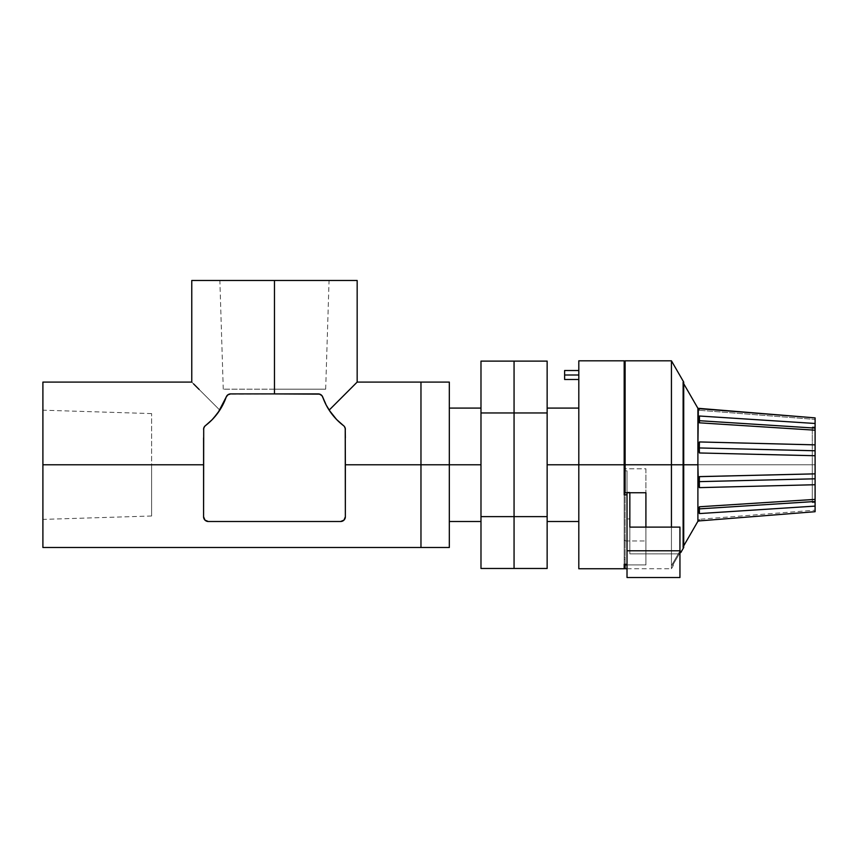 <?xml version="1.0" encoding="UTF-8"?>
<svg xmlns="http://www.w3.org/2000/svg" width="858" height="858" viewBox="0 0 858 858"><rect width="100%" height="100%" fill="white"/><g stroke="black" fill="none" stroke-linecap="round" stroke-linejoin="round"><path stroke-width="0.64" stroke-dasharray="4.29 3.22" d="M420.967 464.789L420.967 382.089L420.967 464.789L449.324 464.789L420.967 464.789L420.967 382.089L420.967 464.789L345.356 464.789L345.356 429.386L345.356 516.773L345.356 464.789L420.967 464.789L420.967 547.49L420.967 464.789M449.324 382.089L449.324 547.49L449.324 382.089M420.967 547.49L420.967 480.93L420.967 547.49M322.887 397.501L320.956 394.744L318.275 393.908L274.463 393.908L274.463 280.491L274.463 389.178L325.675 389.178L223.262 389.178L274.463 389.178L274.463 280.491L274.463 389.178L274.463 280.491L219.863 280.491L357.164 280.491L219.863 280.491L329.064 280.491L274.463 280.491L274.463 393.908L318.275 393.908L321.814 395.495M151.598 464.789L151.598 516.001L151.598 464.789L42.9 464.789L151.598 464.789L151.598 516.001L151.598 464.789L42.9 464.789L42.9 519.401L42.9 382.089L42.9 547.49L42.9 410.188L42.9 519.401L42.9 464.789L203.582 464.789L203.7 428.324L203.582 464.789L42.9 464.789L151.598 464.789L151.598 413.588L151.598 464.789M335.371 418.2L343.49 425.622A61.433 61.433 0 0 1 329.14 410.124L357.164 382.089L329.14 410.124L324.603 401.759M325.986 404.654L327.295 407.089M213.567 418.189A61.433 61.433 0 0 0 226.19 397.072L219.798 410.124L191.763 382.089L219.798 410.124L213.567 418.189L204.644 426.394L203.7 428.314L203.582 516.773L203.582 429.386L203.582 516.773L204.965 520.12L208.301 521.503L340.626 521.503L208.301 521.503L340.626 521.503L343.972 520.12L345.356 516.773L345.356 429.386L345.356 516.773L343.747 520.334L340.626 521.503L207.035 521.332L204.73 519.873L203.582 516.773L203.582 464.789L203.582 516.773L205.191 520.334L207.529 521.439L340.626 521.503L343.007 520.86L344.197 519.873L345.356 516.773L345.356 429.386L344.272 426.372L345.356 429.386L344.294 426.405L335.317 418.146M227.981 394.734L226.19 397.072L228.013 394.712L230.652 393.908L274.463 393.908L230.652 393.908A4.73 4.73 0 0 0 226.19 397.072L227.971 394.744L230.652 393.908L318.275 393.908L229.215 394.133L226.877 395.785L222.63 405.266L217.911 412.87L212.141 419.701L204.654 426.372L203.7 428.303L204.633 426.405M191.763 280.491L329.064 280.491L191.763 280.491M329.14 410.124L322.05 395.785L318.275 393.908L320.924 394.712L322.737 397.072A4.73 4.73 0 0 0 318.275 393.908L321.986 395.71L326.297 405.266L331.016 412.87L336.786 419.701L343.49 425.622L334.599 417.331M331.22 413.148L330.823 412.601L331.22 413.148M204.654 426.372A4.73 4.73 0 0 0 203.582 429.386L205.437 425.622A4.73 4.73 0 0 0 204.654 426.372L204.065 427.284M344.079 426.158L345.227 428.303A4.73 4.73 0 0 0 343.49 425.622L344.272 426.372M345.356 429.386L345.227 428.303A4.73 4.73 0 0 1 345.356 429.386L343.49 425.622M345.356 437.848L345.356 516.773A4.73 4.73 0 0 1 340.626 521.503L208.301 521.503A4.73 4.73 0 0 1 203.582 516.773L203.582 437.848M217.707 413.148L218.104 412.601M211.883 419.97L212.409 419.423M336.518 419.423L337.044 419.97M326.072 404.837L326.78 406.156M219.798 410.124L226.19 397.072M221.621 407.11L222.973 404.611M229.225 394.122L230.652 393.908L227.113 395.495M345.356 516.773L345.12 518.243M229.279 394.112L228.013 394.712M204.847 426.158L203.582 429.386M203.582 516.773L203.807 518.243M42.9 464.789L42.9 410.188L42.9 464.789M274.463 389.178L325.675 389.178L274.463 389.178M449.324 464.789L449.324 521.503L449.324 464.789L480.984 464.789L449.324 464.789L449.324 408.086L449.324 521.503L449.324 464.789M480.984 464.789L480.984 521.503L480.984 464.789M480.984 412.955L514.06 412.955L514.06 361.111L514.06 412.955L480.984 412.955L480.984 568.479L480.984 516.634L514.06 516.634L480.984 516.634L480.984 412.955M514.06 568.479L514.06 361.111L514.06 516.634L514.06 412.955L547.147 412.955L514.06 412.955L514.06 568.479L514.06 516.634L547.147 516.634L514.06 516.634L514.06 568.479M547.147 568.479L547.147 361.111L547.147 568.479M547.147 464.789L547.147 521.503L547.147 464.789L578.807 464.789L547.147 464.789L547.147 408.086L547.147 521.503L547.147 464.789M625.117 568.757L625.117 370.281L625.117 464.789L624.174 464.789L624.174 370.281L624.174 464.789L625.117 464.789L625.117 559.309L625.117 557.132L624.174 557.132L624.174 559.309L624.174 464.789L578.807 464.789L578.807 568.757L578.807 408.086L578.807 521.503L578.807 408.086L578.807 464.789L624.174 464.789L624.174 564.328L624.174 470.806L624.174 540.315L627.016 540.315L627.016 518.929L627.016 550.45L627.016 470.806L624.174 470.806L627.016 470.806L627.016 492.749L627.016 470.806L627.016 492.192L629.847 492.192L627.016 492.192L627.016 577.509L627.016 518.929L629.847 518.929L629.847 492.192L629.847 518.929L627.016 518.929L627.016 540.315L624.174 540.315L624.174 564.328M804.536 422.801L699.452 416.012L697.897 419.079L697.897 408.279L699.334 410.296L699.452 408.708L815.1 417.878L815.1 419.433L699.334 410.296L697.897 408.279L699.452 408.708L699.334 410.296L699.452 408.708L699.334 410.296L815.1 419.433L815.1 417.878L815.1 428.099L699.334 420.699L699.452 422.822L699.334 420.699L697.897 419.079L697.897 408.279L699.452 408.708M683.719 383.73L682.775 382.089L682.775 464.789L683.719 464.789L682.775 464.789L682.775 547.49L682.775 464.789L683.719 464.789L682.775 464.789L682.775 382.089L682.775 464.789L682.775 382.089L683.719 382.089L683.719 464.789L671.439 464.789L671.439 360.821L671.439 464.789L625.117 464.789L671.439 464.789L671.439 568.757L671.439 464.789L683.719 464.789L682.775 464.789L682.775 547.49L682.775 464.789L697.897 464.789L697.897 447.329L699.334 447.951L815.1 450.772L815.1 455.727L812.269 455.662L815.1 455.727L815.1 430.201L812.269 430.019L815.1 430.201L815.1 428.099L815.1 444.862L812.269 444.787L815.1 444.862L815.1 450.772L699.334 447.951A11.347 0.847 91.4 0 0 699.452 452.97A11.347 0.847 -88.6 0 1 699.334 447.951L697.897 447.329L699.452 452.97M697.951 419.701L698.809 421.825M697.994 448.648L699.291 452.627M815.1 479.257L815.1 502.595L815.1 464.789L812.269 464.789L812.269 502.595L812.269 464.789L815.1 464.789L815.1 472.168L815.1 457.421L815.1 464.789L697.897 464.789L815.1 464.789L815.1 455.727L815.1 464.789L812.269 464.789L812.269 426.984L812.269 464.789L815.1 464.789L815.1 426.984L815.1 484.727L812.269 484.791L815.1 484.727L815.1 478.807L699.334 481.638A11.347 0.847 88.6 0 0 699.452 487.634A11.347 0.847 -91.4 0 1 699.334 481.638L697.897 482.26L698.369 485.145M815.1 473.852L812.269 473.927L815.1 473.852L815.1 478.807L699.334 481.638A11.347 0.847 88.6 0 1 699.452 476.608L697.897 482.26L697.897 510.51L699.452 513.577L699.334 508.88L699.452 513.577L815.1 506.102L815.1 501.49L699.334 508.88L697.897 510.51L697.897 482.26L699.334 481.638A11.347 0.847 -91.4 0 1 699.452 476.608L697.897 482.26L697.897 464.789L697.897 482.26L699.399 487.537M698.037 509.523L699.452 506.767L699.334 508.88L699.452 506.767L697.897 510.51L699.334 508.88L815.1 501.49L815.1 484.727L815.1 511.7L815.1 510.156L699.334 519.294L699.452 520.881L699.334 519.294L697.897 521.299L697.897 510.51L697.897 521.299L699.334 519.294L699.452 520.881L698.348 521.192M699.753 452.981L703.603 453.078M578.807 375L578.807 379.493L564.628 379.493L564.628 370.517L564.628 379.493L578.807 379.493L578.807 375M680.887 551.254L680.051 550.782L680.887 551.254L680.78 552.584L680.887 551.254L673.326 564.146L672.586 563.717L671.889 564.918L673.219 565.69L673.326 564.146L680.887 551.254L673.326 564.146L673.219 565.69L673.326 564.146L673.219 565.69L671.889 564.918L672.586 563.717L673.326 564.146L672.586 563.717L680.051 550.782L680.887 551.254L680.051 550.782L672.586 563.717L673.326 564.146L679.944 552.863M680.276 552.295L679.45 551.823L680.276 552.295M811.625 444.776L699.452 441.945L697.897 447.329L697.897 464.789L682.775 464.789L683.719 464.789L683.719 547.49L683.719 382.089M645.913 564.929L627.016 564.929L645.913 564.929L645.913 527.112L645.913 564.929M627.016 564.328L627.016 540.315L627.016 564.328M625.117 568.672L625.117 446.353L625.117 559.309L625.117 557.132L624.174 557.132L624.174 540.98L645.913 540.98L645.913 468.8L624.174 468.8L624.174 484.952L624.174 464.789L624.174 559.309L624.174 360.821L624.174 568.597M624.174 446.353L624.174 370.281L624.174 446.353M625.117 464.789L625.117 360.821L625.117 464.789M625.117 446.353L625.117 370.281L625.117 446.353M625.117 557.132L625.117 564.328L625.117 557.132M671.889 564.918L680.051 550.782L671.889 564.918M645.913 468.8L645.913 492.749L645.913 468.8L624.174 468.8L624.174 540.98L645.913 540.98L645.913 468.8M564.628 370.517L578.807 370.517L564.628 370.517M578.807 464.789L578.807 360.821L578.807 464.789M697.897 419.079L699.334 420.699L699.452 416.012L697.897 419.079L697.897 447.329L697.897 419.079L699.452 422.822M815.1 499.388L812.269 499.571L815.1 499.388M705.083 487.494L804.536 484.995M698.337 485.06L699.452 487.634M698.058 511.529L699.452 513.577L804.536 506.788M815.1 417.878L815.1 423.477L699.452 416.012L699.334 420.699L815.1 428.099L815.1 423.477M815.1 506.102L815.1 511.7L815.1 510.156L815.1 511.7L699.452 520.881L699.334 519.294L815.1 510.156L815.1 511.7M815.1 455.727L815.1 450.321M812.269 464.789L812.269 502.595L812.269 464.789M699.452 441.945A11.347 0.847 91.4 0 0 699.334 447.951A11.347 0.847 -88.6 0 1 699.452 441.945L697.897 447.329M679.944 577.509L679.944 553.85L629.847 553.85L629.847 518.929L629.847 553.85L679.944 553.85L679.944 527.112L679.944 577.509M629.847 527.112L629.847 553.85L629.847 527.112M223.262 389.178L219.863 280.491M151.598 516.001L42.9 519.401M151.598 413.588L42.9 410.188M325.675 389.178L329.064 280.491M812.269 426.984L815.1 426.984M683.719 545.86L682.775 547.49L683.719 547.49M627.016 568.757L671.439 568.757L673.219 565.69M625.117 559.309L624.174 559.309M812.269 502.595L815.1 502.595"/><path stroke-width="1.29" d="M327.295 407.089L329.14 410.124L357.164 382.089L420.967 382.089L420.967 464.789L420.967 382.089L420.967 464.789L449.324 464.789L449.324 382.089L449.324 464.789L420.967 464.789L420.967 547.49L420.967 464.789L420.967 547.49L449.324 547.49L449.324 464.789L449.324 547.49M324.603 401.759L322.887 397.501M357.164 280.491L274.463 280.491L357.164 280.491L357.164 382.089L340.969 398.294M337.044 419.97L343.49 425.622A61.433 61.433 0 0 1 322.737 397.072L325.986 404.654M343.414 425.557L336.786 419.701L331.016 412.87L326.297 405.266L322.05 395.785L319.712 394.133L274.463 393.908L274.463 280.491L274.463 393.908L230.652 393.908L227.917 394.777L226.19 397.072A61.433 61.433 0 0 1 205.437 425.622A61.433 61.433 0 0 0 213.567 418.189L219.798 410.124L213.492 418.275M203.582 437.848L203.582 464.789L42.9 464.789L42.9 547.49L42.9 382.089L42.9 464.789L203.582 464.789L203.582 516.773L204.965 520.12L208.301 521.503L340.626 521.503L343.972 520.12L345.356 516.773L345.356 464.789L420.967 464.789L345.356 464.789L345.227 428.314A4.73 4.73 0 0 0 345.227 428.303L345.356 437.848M340.98 398.284L329.14 410.124L336.057 418.94M218.104 412.601L226.19 397.072A4.73 4.73 0 0 1 230.652 393.908L318.275 393.908A4.73 4.73 0 0 1 322.737 397.072A61.433 61.433 0 0 0 329.14 410.124L336.518 419.423M222.973 404.611L226.19 397.072L222.63 405.266L217.911 412.87L212.141 419.701L204.654 426.372L203.7 428.303L204.633 426.405L211.883 419.97M193.618 383.944L199.099 389.425L193.608 383.944M212.881 418.94L217.707 413.148M191.763 280.491L274.463 280.491L191.763 280.491L191.763 382.089L42.9 382.089M334.481 417.213L335.371 418.2M212.409 419.423L213.567 418.189M322.737 397.072L326.072 404.837M326.78 406.156L329.14 410.124M204.654 426.372L204.065 427.284M203.7 428.303A4.73 4.73 0 0 0 203.7 428.314L203.582 516.773A4.73 4.73 0 0 0 208.301 521.503L340.626 521.503A4.73 4.73 0 0 0 345.356 516.773L345.227 428.303M219.809 410.103L221.621 407.11M205.437 425.622L205.437 425.622A4.73 4.73 0 0 0 203.582 429.386M343.49 425.622A4.73 4.73 0 0 1 345.356 429.386M449.324 382.089L420.967 382.089L420.967 547.49L42.9 547.49M449.324 464.789L480.984 464.789L449.324 464.789M514.06 361.111L480.984 361.111L514.06 361.111L514.06 412.955L480.984 412.955L480.984 361.111L480.984 412.955L514.06 412.955L514.06 516.634L480.984 516.634L480.984 412.955L480.984 516.634L514.06 516.634L514.06 568.479L480.984 568.479L480.984 516.634L480.984 568.479L514.06 568.479L514.06 516.634L514.06 568.479L547.147 568.479L514.06 568.479L514.06 516.634L547.147 516.634L547.147 568.479L547.147 516.634L514.06 516.634L514.06 361.111L514.06 412.955L547.147 412.955L514.06 412.955L514.06 361.111L547.147 361.111L514.06 361.111M547.147 361.111L547.147 516.634L547.147 361.111M547.147 464.789L578.807 464.789L547.147 464.789M683.719 545.86L697.897 521.299L699.452 520.881L815.1 511.7L815.1 506.102L699.452 513.577L697.897 510.51L697.897 521.299L697.897 510.51L699.452 506.767L699.334 508.88L699.452 506.767L815.1 499.388L815.1 501.49L699.334 508.88L697.897 510.51L698.809 507.764M699.452 506.767L815.1 499.388L815.1 484.727L699.452 487.634L697.897 482.26L697.897 510.51L697.897 482.26L699.452 476.608A11.347 0.847 -91.4 0 0 699.334 481.638A11.347 0.847 88.6 0 1 699.452 476.608L815.1 473.852L815.1 478.807L699.334 481.638L697.897 482.26L699.291 476.962M699.442 476.651L815.1 473.852L815.1 455.727L699.452 452.97L697.897 447.329L699.334 447.951A11.347 0.847 91.4 0 1 699.452 441.945L815.1 444.862L815.1 450.772L699.334 447.951L697.897 447.329L699.452 441.945A11.347 0.847 -88.6 0 0 699.334 447.951A11.347 0.847 -88.6 0 0 699.452 452.97L703.603 453.078M698.058 418.06L699.452 416.012L815.1 423.477L815.1 417.878L697.897 408.279L697.897 419.079L699.334 420.699L699.452 416.012L815.1 423.477L815.1 428.099L699.334 420.699L697.897 419.079L699.452 416.012L699.452 422.822L812.269 430.019L699.452 422.822L698.037 420.066M698.348 485.06L697.897 464.789L697.897 482.26L699.334 481.638A11.347 0.847 -91.4 0 0 699.452 487.634L804.536 484.995M699.045 486.829L699.399 487.537M697.897 464.789L671.439 464.789L671.439 527.112L671.439 464.789L625.117 464.789L625.117 492.749L645.913 492.749L645.913 527.112L645.913 492.749L625.117 492.749L625.117 464.789L671.439 464.789L671.439 360.821L671.439 464.789L683.719 464.789L683.719 382.089L683.719 464.789L697.897 464.789L697.897 447.329L697.897 464.789M804.536 506.788L815.1 506.102L815.1 455.727L699.753 452.981M624.174 360.821L624.174 494.819L627.016 494.819L627.016 492.749L627.016 523.712L627.016 494.819L624.174 494.819L624.174 464.789L578.807 464.789L578.807 568.757L578.807 464.789L625.117 464.789L624.174 464.789L624.174 360.821L578.807 360.821L578.807 464.789L578.807 360.821M624.174 564.328L627.016 564.328L624.174 564.328L624.174 568.575M578.807 370.517L564.628 370.517L564.628 375L578.807 375L564.628 375L564.628 370.517L578.807 370.517M680.78 552.584L680.276 552.295L680.78 552.584L680.887 551.254L680.78 552.584L683.719 547.49L683.719 464.789L683.719 547.49M625.117 568.672L625.117 564.328L625.117 564.929L627.016 564.929L625.117 564.929L625.117 568.757L627.016 568.757M625.117 360.821L625.117 464.789L625.117 360.821L671.439 360.821L683.719 382.089M624.174 484.952L625.117 484.952L624.174 484.952M679.944 552.863L680.887 551.254M564.628 379.493L564.628 375L564.628 379.493L578.807 379.493L564.628 379.493M699.452 520.881L815.1 511.7L699.452 520.881M815.1 450.321L815.1 430.201L699.452 422.822L697.897 419.079L697.897 447.329L699.452 441.945L815.1 444.862L815.1 423.477L804.536 422.801M699.452 408.708L815.1 417.878L699.452 408.708M699.452 441.945L811.625 444.776M698.519 478.818L698.348 479.375M698.348 485.07L699.452 487.634A11.347 0.847 88.6 0 1 699.334 481.638L815.1 478.807L815.1 484.727L705.083 487.494M815.1 455.727L815.1 450.772L699.334 447.951A11.347 0.847 91.4 0 0 699.452 452.97L697.897 447.329L698.348 408.397M815.1 423.477L815.1 417.878M815.1 511.7L815.1 506.102L699.452 513.577L697.897 510.51L699.334 508.88L699.452 513.577L699.334 508.88L815.1 501.49L815.1 506.102M815.1 473.852L815.1 479.257M698.348 508.655L698.015 509.598M699.334 420.699L815.1 428.099L815.1 430.201L699.452 422.822L699.334 420.699M627.016 550.782L627.016 577.509L679.944 577.509L679.944 550.782L627.016 550.782L627.016 523.712L627.016 577.509L679.944 577.509L679.944 550.782L627.016 550.782M629.847 492.749L629.847 527.112L679.944 527.112L679.944 550.782L679.944 527.112L629.847 527.112L629.847 492.749M449.324 408.086L480.984 408.086M449.324 521.503L480.984 521.503M547.147 408.086L578.807 408.086M547.147 521.503L578.807 521.503M624.174 568.757L578.807 568.757M625.117 370.281L624.174 370.281M683.719 383.73L697.897 408.279"/></g></svg>
